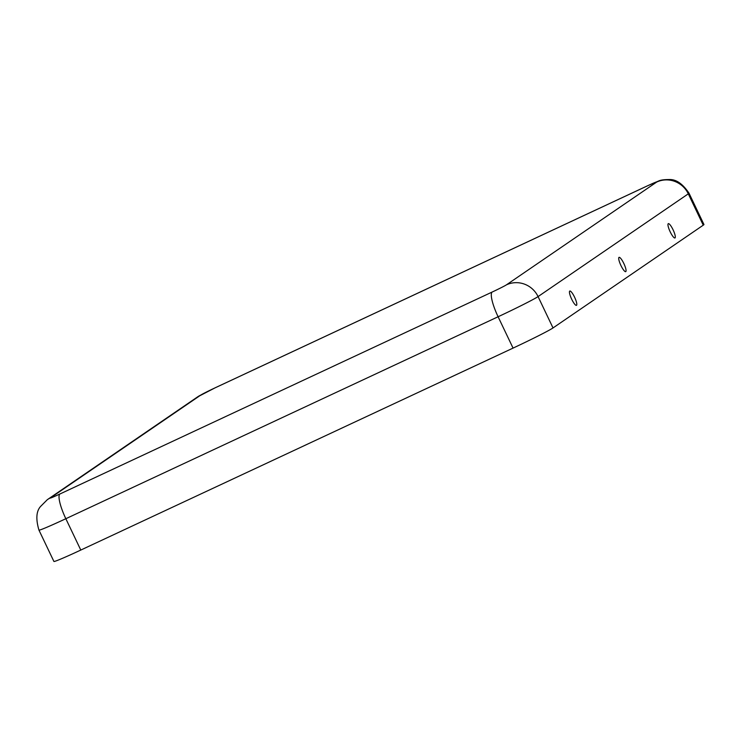 <?xml version="1.0" encoding="UTF-8"?>
<svg xmlns="http://www.w3.org/2000/svg" width="741" height="741" viewBox="0 0 741 741"><rect width="100%" height="100%" fill="white"/><g stroke="black" fill="none" stroke-linecap="round" stroke-linejoin="round"><path stroke-width="1.11" d="M576.517 305.301A7.882 1.741 -115 0 1 576.285 305.375A7.882 1.741 -115 0 1 571.561 298.947A7.882 1.741 -115 0 1 569.634 291.176A7.882 1.741 -115 0 1 574.451 296.928A7.882 1.741 -115 0 1 576.517 305.301M506.464 284.822L656.683 182.064A24.055 23.453 55.6 0 1 688.296 193.836L538.068 296.595A37.42 1.325 154.5 0 1 498.1 316.759A24.055 5.307 65 0 1 492.191 292.028A13.366 0.472 154.5 0 0 506.464 284.822A24.055 23.453 55.6 0 1 538.068 296.595L553.018 327.939A37.42 1.325 154.5 0 1 513.059 348.103L80.788 550.063A37.42 1.325 -25.5 0 1 53.908 561.456L38.949 530.111A37.42 1.325 -25.5 0 0 65.838 518.719L80.788 550.063M553.018 327.939L703.246 225.181A37.42 1.325 -25.5 0 0 703.95 224.514L689 193.169C682.665 183.777 676.088 179.229 669.271 179.544C664.149 179.544 660.592 180.026 658.601 181.008L647.504 185.806A24.055 5.307 -115 0 0 647.338 185.898L215.066 387.858A24.055 5.307 -115 0 1 215.233 387.765A24.055 5.307 -115 0 1 215.409 387.7M625.774 271.614A7.882 1.741 65 0 0 623.709 263.24A7.882 1.741 65 0 0 618.892 257.479A7.882 1.741 65 0 0 620.819 265.259A7.882 1.741 65 0 0 625.534 271.678A7.882 1.741 65 0 0 625.774 271.614M675.032 237.926A7.882 1.741 65 0 0 672.958 229.553A7.882 1.741 65 0 0 668.141 223.791A7.882 1.741 65 0 0 670.068 231.562A7.882 1.741 65 0 0 674.792 237.991A7.882 1.741 65 0 0 675.032 237.926M513.059 348.103L498.1 316.759L65.838 518.719A24.055 5.307 65 0 1 59.919 493.988L492.191 292.028M703.246 225.181L688.296 193.836A37.42 1.325 -25.5 0 0 689 193.169M656.683 182.064A13.366 0.472 -25.5 0 0 647.338 185.898M59.919 493.988A13.366 0.472 -25.5 0 1 50.564 497.822L200.792 395.064A13.366 0.472 154.5 0 1 215.066 387.858M200.792 395.064A24.055 23.453 -124.4 0 0 197.56 396.907L215.233 387.765L647.504 185.806M50.564 497.822A24.055 23.453 -124.4 0 0 47.341 499.666L197.56 396.907M38.949 530.111C35.698 519.052 36.272 511.133 40.662 506.362L47.341 499.666"/></g></svg>
